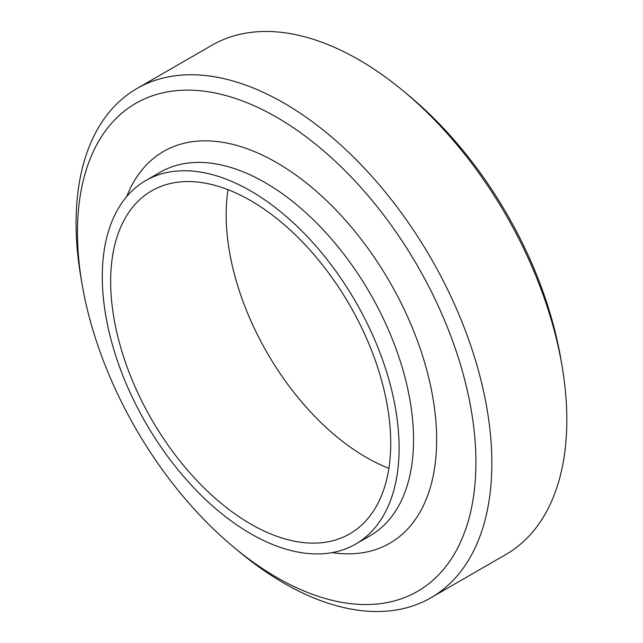 <?xml version="1.0" encoding="UTF-8"?>
<svg xmlns="http://www.w3.org/2000/svg" width="643" height="643" viewBox="0 0 643 643"><rect width="100%" height="100%" fill="white"/><g stroke="black" fill="none" stroke-linecap="round" stroke-linejoin="round"><path stroke-width="0.96" d="M233.811 547.249L239.22 551.742A294.004 169.744 -120 0 0 430.955 597.757A294.004 169.744 -120 0 0 491.847 463.169A294.004 169.744 -120 0 0 363.512 167.293A294.004 169.744 -120 0 0 136.951 88.525A294.004 169.744 -120 0 0 80.938 277.583L82.127 284.511A281.755 162.671 60 0 1 255.126 106.191A281.755 162.671 60 0 1 475.916 462.365A281.755 162.671 60 0 1 233.811 547.249A281.755 162.671 60 0 1 82.127 284.511M136.951 88.525L211.925 45.243A294.004 169.744 60 0 1 403.667 91.258A294.004 169.744 60 0 1 561.95 365.417A294.004 169.744 60 0 1 566.821 419.879A294.004 169.744 60 0 1 505.928 554.475L430.955 597.757M561.95 365.417L560.76 358.489A281.755 162.671 -120 0 0 409.069 95.751L403.667 91.258M228.008 189.677A198.044 114.341 -120 0 0 388.886 468.329M390.735 443.196A198.044 114.341 -120 0 0 304.292 243.89A198.044 114.341 -120 0 0 151.676 190.834A198.044 114.341 -120 0 0 151.676 419.509A198.044 114.341 -120 0 0 349.72 533.851A198.044 114.341 -120 0 0 390.735 443.196M399.11 448.026A209.883 121.181 -120 0 0 307.499 236.809A209.883 121.181 -120 0 0 145.76 180.579A209.883 121.181 -120 0 0 145.76 422.933A209.883 121.181 -120 0 0 355.643 544.107A209.883 121.181 -120 0 0 399.11 448.026M332.19 552.618A226.215 130.609 -120 0 0 436.645 439.691A226.215 130.609 -120 0 0 304.878 181.8A226.215 130.609 -120 0 0 126.663 196.629M355.643 544.107L370.079 535.772A209.883 121.181 -120 0 0 413.545 439.691A209.883 121.181 -120 0 0 321.942 228.474A209.883 121.181 -120 0 0 160.203 172.236L145.76 180.579"/></g></svg>
